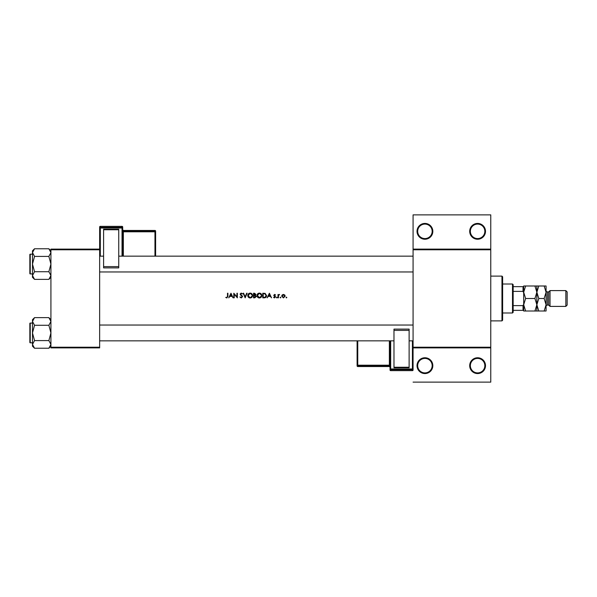 <?xml version="1.0" encoding="UTF-8"?>
<svg xmlns="http://www.w3.org/2000/svg" width="597" height="597" viewBox="0 0 597 597"><rect width="100%" height="100%" fill="white"/><g stroke="black" fill="none" stroke-linecap="round" stroke-linejoin="round"><path stroke-width="0.9" d="M432.825 365.662A7.903 7.903 0 0 1 424.922 373.565A7.903 7.903 0 0 1 417.019 365.662A7.903 7.903 0 0 1 424.922 357.76A7.903 7.903 0 0 1 432.825 365.662M417.684 365.662A7.239 7.239 0 0 0 424.922 372.901A7.239 7.239 0 0 0 432.168 365.662A7.239 7.239 0 0 0 424.922 358.416A7.239 7.239 0 0 0 417.684 365.662M485.503 365.662A7.903 7.903 0 0 1 477.6 373.565A7.903 7.903 0 0 1 469.697 365.662A7.903 7.903 0 0 1 477.6 357.76A7.903 7.903 0 0 1 485.503 365.662M470.354 365.662A7.239 7.239 0 0 0 477.6 372.901A7.239 7.239 0 0 0 484.839 365.662A7.239 7.239 0 0 0 477.6 358.416A7.239 7.239 0 0 0 470.354 365.662M432.825 231.337A7.903 7.903 0 0 1 424.922 239.24A7.903 7.903 0 0 1 417.019 231.337A7.903 7.903 0 0 1 424.922 223.435A7.903 7.903 0 0 1 432.825 231.337M417.684 231.337A7.239 7.239 0 0 0 424.922 238.576A7.239 7.239 0 0 0 432.168 231.337A7.239 7.239 0 0 0 424.922 224.091A7.239 7.239 0 0 0 417.684 231.337M485.503 231.337A7.903 7.903 0 0 1 477.6 239.24A7.903 7.903 0 0 1 469.697 231.337A7.903 7.903 0 0 1 477.6 223.435A7.903 7.903 0 0 1 485.503 231.337M470.354 231.337A7.239 7.239 0 0 0 477.6 238.576A7.239 7.239 0 0 0 484.839 231.337A7.239 7.239 0 0 0 477.6 224.091A7.239 7.239 0 0 0 470.354 231.337M230.979 293.231L228.733 297.843L229.882 296.366L231.972 296.366L233.106 297.843L230.979 293.231M239.845 296.955L241.248 297.963L242.561 296.709L240.554 294.172L241.225 293.59L242.501 293.896L241.27 293.112L240.136 294.187L242.151 296.709L241.248 297.485L239.845 296.955M250.15 293.112C248.68 293.261 247.889 294.075 247.762 295.56C247.897 297.03 248.71 297.828 250.188 297.963C251.673 297.821 252.479 297.015 252.606 295.537C252.479 294.045 251.658 293.239 250.15 293.112M259.374 293.112C257.904 293.261 257.106 294.075 256.979 295.56C257.12 297.03 257.926 297.828 259.411 297.963C260.889 297.821 261.695 297.015 261.822 295.537C261.695 294.045 260.882 293.239 259.374 293.112M280.471 297.134L280.083 297.515L280.471 297.903L280.851 297.515L280.471 297.134L280.851 297.515L280.471 297.903L280.083 297.515L280.471 297.134M286.433 297.134L286.053 297.515L286.433 297.903L286.821 297.515L286.433 297.134L286.821 297.515L286.433 297.903L286.053 297.515L286.433 297.134L286.821 297.515L286.433 297.903L286.821 297.515M278.015 294.47L278.015 297.843L278.433 297.843L278.5 295.552L279.612 294.53L278.433 294.97L278.015 294.47M275.478 294.896L274.613 294.411L273.762 295.299L275.12 296.948L273.583 297.448L274.545 297.903L275.538 296.925L274.172 295.284L275.478 294.896L274.866 294.455M227.494 293.231L227.494 296.299L226.853 297.485L225.718 297.425L226.83 297.963L227.905 296.343L227.905 293.231L227.494 293.231M269.389 293.231L267.143 297.843L268.292 296.366L270.381 296.366L271.516 297.843L269.389 293.231M276.807 297.134L276.418 297.515L276.807 297.903L277.187 297.515L276.807 297.134L277.187 297.515L276.807 297.903L276.418 297.515L276.807 297.134L276.418 297.515M282.142 294.97L283.426 294.411L282.142 294.97L281.68 296.164L283.426 297.903L285.165 296.164L284.702 294.97L283.426 294.411L284.903 295.231M262.77 297.843L264.202 297.843C265.68 297.828 266.463 297.082 266.553 295.597L265.165 293.396L262.77 293.231L262.77 297.843M253.553 293.231L253.553 297.843L254.8 297.843L256.27 296.53L255.382 295.358L255.919 294.373L254.449 293.231L253.553 293.231M243.151 293.231L245.158 297.843L247.113 293.231L246.665 293.231L245.128 296.866L243.598 293.231L243.151 293.231M233.815 297.843L234.225 297.843L234.225 294.224L237.36 297.843L237.36 293.231L236.949 293.231L236.949 296.858L233.815 293.231L233.815 297.843M490.771 249.777L413.072 249.777L413.072 249.113L490.771 249.113L490.771 347.887L413.072 347.887L413.072 347.223L490.771 347.223M99.647 347.887L50.924 347.887L50.924 347.223L99.647 347.223L99.647 347.887M99.647 249.777L50.924 249.777L50.924 249.113L99.647 249.113L99.647 347.223M50.924 249.777L50.924 347.223M413.072 249.777L413.072 347.223M490.771 347.887L490.771 382.125L413.072 382.125M413.072 249.113L413.072 214.875L490.771 214.875L490.771 249.113M226.83 297.963L225.718 297.425L226.853 297.485L227.494 296.299M268.523 295.888L269.351 294.134L270.165 295.888L268.523 295.888L270.165 295.888M274.613 294.828L274.172 295.284L274.613 294.828L275.195 295.179L274.613 294.828L274.292 295.59L275.374 296.403L274.769 295.933M275.538 296.925L274.545 297.903L273.583 297.448L275.12 296.948L273.919 295.813M275.008 296.627L274.493 296.276M278.433 294.97L279.254 294.411L278.433 294.97M278.56 295.366L278.433 296.709M283.165 297.463L284.754 296.172L283.426 297.485L282.09 296.172L283.426 294.828L284.754 296.172L283.426 294.828L282.344 295.388M282.187 295.657L282.12 296.433M280.851 297.515L280.471 297.903L280.851 297.515M266.516 296.06L266.404 296.508M265.546 297.567L264.672 297.821M263.187 297.366L265.031 297.254L266.135 295.597L264.926 293.836L266.135 295.597L265.031 297.254L263.187 297.366L263.187 293.702L264.598 293.769M264.926 293.836L264.12 293.724M266.128 295.866L266.12 295.306M264.717 297.313L265.277 297.149M257.255 294.411L258.247 293.396M260.344 293.291L260.747 293.508M260.755 297.56L259.882 297.918M259.411 297.963L258.471 297.791M257.382 296.888L257.158 296.485M259.785 293.62L261.374 295.149M261.337 294.978L260.993 294.336M261.374 295.925L259.785 297.455M259.397 297.485L257.397 295.552L259.397 297.485M257.74 294.44L257.397 295.552L259.046 293.62M255.919 294.373L255.382 295.358M255.21 294.97L255.501 294.381L253.964 295.179L253.964 293.702L255.449 294.112M255.501 294.381L254.523 293.702L255.501 294.381M253.964 295.179L254.568 295.172M255.128 297.328L255.859 296.53L255.106 295.709L255.859 296.53L253.964 297.366L253.964 295.657L255.106 295.709L254.24 295.657M253.964 297.366L254.897 297.358M248.031 294.411L248.442 293.836M248.449 293.828L249.024 293.396M251.121 293.291L251.897 293.806M251.538 297.56L250.665 297.918M250.188 297.963L249.255 297.791M248.158 296.888L247.942 296.485M250.561 293.62L252.158 295.149M252.113 294.978L251.777 294.336M252.158 295.925L250.568 297.455M249.792 297.455L248.173 295.552L248.516 296.642M248.516 294.44L248.173 295.552L249.822 293.62M241.076 297.47L240.419 297M241.248 297.485L242.151 296.709L240.136 294.187M242.128 296.873L241.979 296.254M241.404 295.702L240.397 294.888M240.158 293.97L241.054 293.134M241.27 293.112L242.501 293.896M241.367 293.597L240.554 294.172L241.472 295.224M240.554 294.172L240.852 294.769M241.83 295.493L242.203 295.851M242.322 296L242.531 296.478M230.106 295.888L230.942 294.134L231.755 295.888L230.106 295.888L231.755 295.888M501.965 320.887L501.965 276.113L502.622 276.769L502.622 320.231L501.965 320.887L490.771 320.887M501.965 276.113L490.771 276.113M32.484 323.059L30.246 323.059L30.246 342.812A0.396 0.396 0 0 1 29.85 342.417L29.85 323.455A0.396 0.396 0 0 1 30.246 323.059A0.396 0.396 0 0 0 29.85 323.455L29.85 324.38M50.924 321.462L48.872 325.283L34.536 325.283L32.484 321.462L34.536 317.634L48.872 317.634L50.924 321.462M29.85 342.417L29.85 341.499M32.484 254.188L30.246 254.188L30.246 273.941A0.396 0.396 0 0 1 29.85 273.545L29.85 254.583A0.396 0.396 0 0 1 30.246 254.188A0.396 0.396 0 0 0 29.85 254.583L29.85 255.501M50.924 252.583L48.872 256.411L34.536 256.411L32.484 252.583L34.536 248.762L48.872 248.762L50.924 252.583M34.536 248.762L32.484 250.807L32.484 277.314L34.536 279.366L32.484 275.538L34.536 271.717L32.484 264.061L34.536 256.411M29.85 273.545L29.85 272.62M50.924 250.807L48.872 248.762M30.246 273.941L32.484 273.941M48.872 256.411L50.924 264.061L48.872 271.717L50.924 275.538L48.872 279.366L34.536 279.366M48.872 271.717L34.536 271.717M50.357 277.493L50.879 276.068M33.051 250.628L32.529 252.061M50.924 319.686L48.872 317.634M32.529 344.939L32.484 346.193L34.536 348.238L32.484 344.417L34.536 340.588L32.484 332.939L34.536 325.283M30.246 342.812L32.484 342.812M48.872 325.283L50.924 332.939L48.872 340.588L50.924 344.417L48.872 348.238L34.536 348.238M48.872 340.588L34.536 340.588M50.357 346.372L50.879 344.939M33.051 319.507L32.529 320.932M34.536 317.634L32.484 319.686L32.484 344.417M512.495 312.985L512.495 284.015L513.159 284.672L513.159 312.328L512.495 312.985L502.622 312.985M512.495 284.015L502.622 284.015M523.688 310.35L523.032 310.35L523.032 305.619L523.688 304.239L523.688 311.007L525.629 311.007L523.688 304.754L525.629 298.5L523.688 292.246L525.629 285.993L523.688 285.993L523.688 304.239L523.688 292.761L523.032 291.381L523.032 286.65L523.688 286.65M513.159 310.35L523.032 310.35M513.159 286.65L523.032 286.65M513.159 305.619L523.032 305.619M513.159 291.381L523.032 291.381M548.71 291.918L548.71 305.082L550.031 306.403L550.031 290.597L548.71 291.918L547.397 291.918A1.313 1.313 0 0 1 546.076 290.597M565.837 290.597L567.15 291.918L567.15 305.082L565.837 306.403L565.837 290.597L550.031 290.597M548.71 305.082L547.397 305.082A1.313 1.313 0 0 0 546.076 306.403M565.837 306.403L550.031 306.403M536.86 285.993L536.86 292.246L538.8 285.993L534.927 285.993L536.86 292.246L534.927 298.5L525.629 298.5M534.927 285.993L525.629 285.993M534.927 298.5L536.86 304.754L534.927 311.007L525.629 311.007M534.927 311.007L538.8 311.007L536.86 304.754L536.86 311.007M536.86 292.246L536.86 304.754L538.8 298.5L536.86 292.246M544.143 311.007L546.076 304.754L544.143 298.5L546.076 292.246L544.143 285.993L546.076 285.993L546.076 311.007L538.8 311.007M544.143 298.5L538.8 298.5M544.143 285.993L538.8 285.993M390.028 340.842L390.028 369.006L390.028 340.842L390.028 365.177L389.363 365.2L389.363 340.842M390.028 369.983A0.657 0.657 0 0 0 390.684 370.647L390.684 370.647A0.657 0.657 -0 0 1 390.028 369.983L390.028 369.006A0.657 0.657 -0 0 0 390.684 369.67L390.684 370.647L412.415 370.647L412.415 369.67L390.684 369.67L390.684 368.983L412.415 368.983L412.415 340.842M357.76 340.842L357.76 365.2L389.363 365.2L389.363 365.879A0.657 0.657 -0 0 1 390.028 366.543L390.028 367.192A0.657 0.657 180 0 0 389.363 366.536L389.363 365.879L357.76 365.879L357.76 366.536L389.363 366.536L390.028 367.192M390.028 365.924L390.028 340.917M409.124 367.767L393.975 367.767L393.975 367.237L409.124 367.237L409.124 367.767M393.975 330.387L393.975 329.111L409.124 329.111L409.124 330.387L393.975 330.387L393.975 367.237M393.975 329.111L409.124 329.111M409.124 330.387L409.124 367.237M412.415 370.647A0.657 0.657 0 0 0 413.072 369.983L413.072 347.887L413.072 369.983A0.657 0.657 -0 0 1 412.415 370.647L390.684 370.647M357.103 365.871A0.657 0.657 0 0 0 357.76 366.536L357.76 366.536A0.657 0.657 180 0 1 357.103 365.871L357.103 340.842M122.691 227.017A0.657 0.657 0 0 0 122.034 226.353L100.303 226.353L100.303 227.33L122.034 227.33L122.034 226.353A0.657 0.657 180 0 1 122.691 227.017L122.691 256.158M122.691 229.808L122.691 229.808A0.657 0.657 0 0 0 123.348 230.464L123.348 231.121L154.959 231.121L154.959 230.464L123.348 230.464L122.691 229.808M103.594 229.233L118.743 229.233L118.743 229.763L103.594 229.763L103.594 229.233M118.743 266.613L118.743 267.889L103.594 267.889L103.594 266.613L118.743 266.613L118.743 229.763M118.743 267.889L103.594 267.889M103.594 266.613L103.594 229.763M99.647 249.113L99.647 227.017A0.657 0.657 180 0 1 100.303 226.353L122.034 226.353M155.616 256.158L155.616 231.129L155.616 256.158M547.397 291.918L547.397 305.082M390.684 340.842L390.684 368.983L390.028 369.006M357.103 365.222A0.657 0.657 -0 0 0 357.76 365.879L357.76 365.2L357.103 365.222M412.415 369.67A0.657 0.657 -0 0 0 413.072 369.006L412.415 368.983L412.415 369.67M122.034 256.158L122.034 228.017L100.303 228.017L100.303 256.158M154.959 256.158L154.959 231.8L123.348 231.8L123.348 256.158M155.616 231.778A0.657 0.657 180 0 0 154.959 231.121L154.959 231.8L155.616 231.778M154.959 230.464A0.657 0.657 0 0 1 155.616 231.129A0.657 0.657 0 0 0 154.959 230.464L123.348 230.464M122.691 231.823L123.348 231.8L123.348 231.121A0.657 0.657 180 0 1 122.691 230.457M122.691 227.994A0.657 0.657 180 0 0 122.034 227.33L122.034 228.017L122.691 227.994M100.303 227.33A0.657 0.657 180 0 0 99.647 227.994L100.303 228.017L100.303 227.33M99.647 325.037L413.072 325.037M99.647 340.842L393.975 340.842M409.124 340.842L413.072 340.842M413.072 271.963L99.647 271.963M413.072 256.158L118.743 256.158M103.594 256.158L99.647 256.158M50.924 277.314L48.872 279.366M50.924 346.193L48.872 348.238M357.76 366.536L389.363 366.536M100.303 226.353A0.657 0.657 0 0 0 99.647 227.017"/></g></svg>
